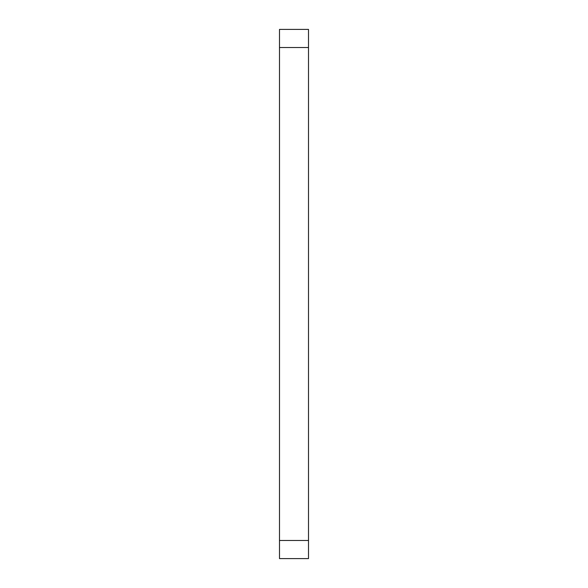 <?xml version="1.0" encoding="UTF-8"?>
<svg xmlns="http://www.w3.org/2000/svg" width="588" height="588" viewBox="0 0 588 588"><rect width="100%" height="100%" fill="white"/><g stroke="black" fill="none" stroke-linecap="round" stroke-linejoin="round"><path stroke-width="0.88" d="M279.498 29.4L279.498 558.6L308.502 558.6L308.502 29.4L279.498 29.4M279.498 47.525L308.502 47.525M308.502 540.475L279.498 540.475"/></g></svg>
